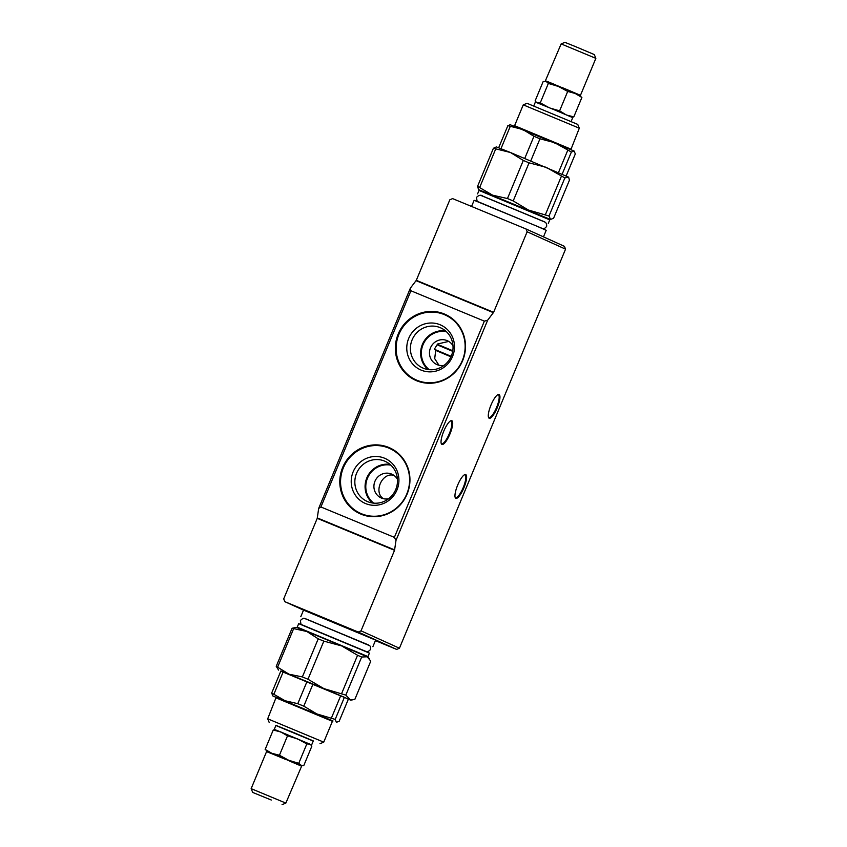 <?xml version="1.0" encoding="UTF-8"?>
<svg xmlns="http://www.w3.org/2000/svg" width="847" height="847" viewBox="0 0 847 847"><rect width="100%" height="100%" fill="white"/><g stroke="black" fill="none" stroke-linecap="round" stroke-linejoin="round"><path stroke-width="1.27" d="M526.04 228.986L527.141 231.782L493.621 312.31L487.66 320.187L484.368 321.151L394.374 537.369L395.994 540.407L394.543 550.317L361.023 630.846L399.435 648.22L565.552 249.156L564.451 246.35L526.04 228.986L452.584 198.6L449.821 199.807L416.3 280.325L410.34 288.202L410.922 290.775L320.918 506.982L318.673 508.422L410.34 288.202M398.206 334.014A36.146 34.865 114.3 0 1 445.321 314.406A36.146 34.865 114.3 0 1 462.187 361.701A36.146 34.865 114.3 0 1 415.528 380.271A36.146 34.865 114.3 0 1 398.206 334.014M342.654 467.48A36.146 34.865 114.3 0 1 389.758 447.872A36.146 34.865 114.3 0 1 406.634 495.167A36.146 34.865 114.3 0 1 359.975 513.727A36.146 34.865 114.3 0 1 342.654 467.48M484.368 321.151L410.922 290.775M394.374 537.369L320.918 506.982M565.552 249.156L527.141 231.782M487.66 320.187L395.994 540.407M318.673 508.422L317.233 518.343L283.713 598.871L284.804 601.666L303.533 610.136M455.845 498.322A12.864 3.399 -67.5 0 1 455.199 497.528A12.864 3.399 -67.5 0 1 457.655 485.151A12.864 3.399 -67.5 0 1 464.664 474.659A12.864 3.399 -67.5 0 1 464.548 486.146A12.864 3.399 -67.5 0 1 455.845 498.322M489.174 418.249A12.864 3.399 -67.5 0 1 488.528 417.455A12.864 3.399 -67.5 0 1 490.985 405.067A12.864 3.399 -67.5 0 1 497.994 394.575A12.864 3.399 -67.5 0 1 497.888 406.062A12.864 3.399 -67.5 0 1 489.174 418.249M441.922 444.453A12.864 3.399 -67.5 0 1 441.276 443.659A12.864 3.399 -67.5 0 1 443.733 431.271A12.864 3.399 -67.5 0 1 450.742 420.779A12.864 3.399 -67.5 0 1 450.636 432.266A12.864 3.399 -67.5 0 1 441.922 444.453M375.401 640.618L396.671 649.416L399.435 648.22M361.023 630.846L358.26 632.053L284.804 601.666M396.671 649.416L358.26 632.053M303.544 610.115L375.613 640.12M393.897 475.368C382.166 471.853 373.199 492.287 383.363 498.682M396.978 489.958A24.574 23.705 114.3 0 1 355.941 496.014A24.574 23.705 114.3 0 1 372.299 456.713A24.574 23.705 114.3 0 1 396.978 489.958M388.593 498.788A13.012 12.546 114.3 0 1 374.946 481.287A13.012 12.546 114.3 0 1 397.434 479.233M356.576 473.282A21.98 21.196 -65.7 0 0 367.1 501.403A21.98 21.196 -65.7 0 0 367.714 501.668A21.98 21.196 -65.7 0 0 395.75 489.481A21.98 21.196 -65.7 0 0 385.216 461.361A21.98 21.196 -65.7 0 0 356.576 473.282M438.915 365.216L434.702 358.62L435.729 350.182L434.49 348.985L437.592 343.988L448.719 341.415M437.274 344.845L452.69 351.325M435.654 350.372L450.953 356.82M452.542 356.492A24.574 23.705 114.3 0 1 411.494 362.548A24.574 23.705 114.3 0 1 427.862 323.247A24.574 23.705 114.3 0 1 452.542 356.492M444.146 365.322A13.012 12.546 114.3 0 1 430.583 347.63A13.012 12.546 114.3 0 1 452.986 345.767M412.129 339.816A21.98 21.196 -65.7 0 0 422.664 367.937A21.98 21.196 -65.7 0 0 423.267 368.201A21.98 21.196 -65.7 0 0 451.303 356.026A21.98 21.196 -65.7 0 0 440.768 327.895A21.98 21.196 -65.7 0 0 412.129 339.816M441.16 443.256A12.292 3.24 112.5 0 0 441.626 443.701A12.292 3.24 112.5 0 0 441.658 443.712A12.292 3.24 112.5 0 0 449.302 433.696A12.292 3.24 112.5 0 0 451.049 421.001A12.292 3.24 112.5 0 0 450.382 420.98M488.412 417.052A12.292 3.24 112.5 0 0 488.878 417.497A12.292 3.24 112.5 0 0 488.91 417.507A12.292 3.24 112.5 0 0 496.564 407.492A12.292 3.24 112.5 0 0 498.301 394.797A12.292 3.24 112.5 0 0 497.634 394.776M455.083 497.136A12.292 3.24 112.5 0 0 455.548 497.581A12.292 3.24 112.5 0 0 455.57 497.591A12.292 3.24 112.5 0 0 463.224 487.565A12.292 3.24 112.5 0 0 464.971 474.881A12.292 3.24 112.5 0 0 464.294 474.849M568.623 177.161L510.434 152.492L493.409 148.278L496.363 146.902L510.434 152.492L523.308 160.454L529.068 162.846L546.156 167.314L564.864 177.923L568.623 177.161L569.449 180.167L553.589 218.251L550.306 219.521M550.645 219.617L549.004 216.006L528.38 210.024L513.208 200.93L507.459 198.547L492.658 195.202L477.56 186.361L478.576 189.622L550.338 219.437M493.409 148.278L477.56 186.361M495.633 149.146L479.773 187.229M564.864 177.923L549.004 216.006M561.328 176.409L545.468 214.492M529.068 162.846L513.208 200.93M523.308 160.454L507.459 198.547M543.467 236.864L546.209 230.299L535.738 225.694L474.129 200.294L471.567 206.456M481.128 195.53L544.674 221.978M369.324 658.553L367.185 656.774L370.764 661.136L354.914 699.23L352.468 699.855L349.398 699.484L280.802 671.142M367.185 656.774L341.659 645.901L357.561 655.282L361.669 657.028L367.185 656.774M341.659 645.901L306.868 631.513L318.218 638.829L323.829 641.147L341.659 645.901M306.868 631.513L296.355 627.383L292.088 628.252L306.868 631.513M278.578 670.093L276.228 666.335L289.081 674.223L302.368 676.922L307.98 679.241L323.829 641.147M276.334 697.494L272.85 695.938L271.686 693.047L285.09 700.744L297.784 703.677L303.787 706.165L316.842 713.926L335.2 719.399L336.365 722.29L339.139 721.326L348.339 699.23L350.637 700.098L345.82 695.112L323.882 688.611L307.98 679.241M302.368 676.922L318.218 638.829M277.731 666.896L293.581 628.813M276.228 666.335L292.088 628.252M341.712 693.365L357.561 655.282M345.82 695.112L361.669 657.028M304.878 618.575L368.678 645.128M369.419 653.101L298.684 623.657L297.244 627.129L367.979 656.573L369.419 653.101M562.186 174.111L571.376 152.026L574.15 151.062L575.314 153.953L566.198 175.858M579.306 128.193L523.255 104.859L527.035 103.302L577.749 124.414L579.306 128.193L570.836 149.707M571.376 152.026L554.626 142.688L539.963 138.792L533.959 136.303L522.874 129.517L507.861 125.674L498.671 147.749M507.861 125.674L510.635 124.71M510.18 126.574L500.979 148.659M533.959 136.303L524.759 158.389M539.963 138.792L530.773 160.888M567.681 150.438L558.491 172.534M574.15 151.062L509.915 124.604M313.231 741.061L275.868 725.508M319.965 743.698L323.745 742.141L267.694 718.807L276.164 697.293L333.019 720.966L332.416 721.316L276.355 697.981M335.2 719.399L344.401 697.303L348.339 699.23M272.85 695.938L332.776 720.988M331.505 717.822L340.706 695.726L344.401 697.303M303.787 706.165L312.988 684.069L340.706 695.726M297.784 703.677L306.985 681.581L312.988 684.069M274.005 693.958L283.194 671.862L306.985 681.581M271.686 693.047L280.886 670.951L283.194 671.862M533.769 105.939L535.368 102.074L554.118 109.697L572.741 117.638L571.132 121.492M310.425 744.481L311.632 744.926L313.295 740.913L294.671 732.983L275.921 725.36L274.259 729.362L275.413 729.913M311.632 744.926L274.259 729.362M536.575 102.519L535.124 100.878L543.192 81.481L546.177 81.481L548.348 83.43L540.27 102.836L548.538 107.389M550.529 108.215L559.613 110.841L565.5 114.472M548.348 83.43L558.427 86.458L567.691 91.434L559.613 110.841M567.172 115.192L573.811 116.875L571.587 117.087M567.691 91.434L575.198 93.477L581.889 97.479L573.811 116.875M581.889 97.479L577.548 94.049L545.786 80.91A0.582 0.582 104.4 0 1 545.224 81.27L545.044 81.248M536.119 102.095L536.818 102.614M537.697 102.963L540.27 102.836M545.193 81.259L561.148 43.906L595.854 58.348L580.449 95.351L577.548 94.049M561.148 43.906L564.928 42.35L575.791 46.733L594.298 54.568L595.854 58.348M310.701 744.746L311.844 746.207L303.766 765.614L301.786 765.72L298.747 763.327L306.826 743.931L297.572 738.912L287.514 735.842L280.781 731.956L273.232 730.029L275.593 729.923L280.781 731.956L309.737 744.09L306.826 743.931M298.747 763.327L288.679 760.267L279.436 755.238L287.514 735.842M279.436 755.238L271.887 753.311L265.153 749.436L273.232 730.029M265.153 749.436L269.515 752.792L274.428 754.783L274.439 754.201L291.749 761.993L292.12 761.548L301.225 766.069A0.582 0.582 -59.2 0 1 301.786 765.72L302.21 765.762M301.807 765.741L285.852 803.094L251.146 788.652L266.551 751.649L269.515 752.792M271.305 800.034L252.702 792.432L271.305 800.034M428.106 369.546A21.98 21.196 114.3 0 1 422.378 344.454A21.98 21.196 114.3 0 1 445.575 330.933M372.553 503.012A21.98 21.196 114.3 0 1 366.815 477.92A21.98 21.196 114.3 0 1 390.012 464.4M394.66 549.925L317.35 517.941M394.543 550.317L317.233 518.343M388.741 448.063A35.563 34.303 114.3 0 1 395.697 508.666A35.563 34.303 114.3 0 1 340.79 485.956A35.563 34.303 114.3 0 1 388.741 448.063M360.007 513.748A36.146 34.865 114.3 0 1 342.717 467.512A36.146 34.865 114.3 0 1 388.826 447.47A36.146 34.865 114.3 0 1 389.8 447.883M373.696 503.139A21.397 20.635 114.3 0 1 367.746 477.581A21.397 20.635 114.3 0 1 390.869 465.162M493.621 312.31L416.3 280.325M493.42 312.67L416.11 280.685M437.338 344.263L452.785 350.753M434.395 349.282L451.176 356.333M444.294 314.597A35.563 34.303 114.3 0 1 451.25 375.2A35.563 34.303 114.3 0 1 396.343 352.49A35.563 34.303 114.3 0 1 444.294 314.597M415.559 380.282A36.146 34.865 114.3 0 1 398.281 334.046A36.146 34.865 114.3 0 1 444.379 314.004A36.146 34.865 114.3 0 1 445.353 314.417M429.249 369.673A21.397 20.635 114.3 0 1 423.299 344.115A21.397 20.635 114.3 0 1 446.433 331.706M481.414 195.551L544.441 221.787M478.83 189.749L479.021 190.427L549.756 219.871L548.316 223.343M499.243 198.537L529.756 211.242M368.329 644.874L305.291 618.638M523.255 104.859L514.584 125.684L570.645 149.019M561.995 87.495L572.667 91.974M547.554 81.577L555.357 84.753M285.121 759.208L274.428 754.783M299.499 765.296L291.749 761.993M479.021 190.427L477.581 193.899M549.756 219.871L550.37 219.532M541.699 228.192L478.809 202.01M542.133 228.436L544.536 228.489L546.601 226.551C546.866 224.053 546.177 222.507 544.526 221.914L483.012 196.239C481.117 194.598 478.947 194.969 476.512 197.372L477.009 200.855L478.333 201.882M350.637 700.098L352.468 699.855M372.871 646.706L375.676 639.951M300.791 616.701L303.607 609.946M367.979 656.573L368.17 657.251M296.63 627.468L297.244 627.129M302.686 625.086L365.576 651.269M302.358 625.033L300.897 623.943L300.399 620.449C304.444 617.071 302.855 617.992 309.78 620.47L369.461 645.615C370.457 646.039 370.806 647.383 370.488 649.628L368.074 651.671L365.862 651.47M514.584 125.684L513.96 126.023M269.251 722.586L267.694 718.807M323.745 742.141L332.416 721.316M580.597 95.997L580.449 95.351M282.072 804.65L285.852 803.094M252.702 792.432L251.146 788.652M266.403 751.003L266.551 751.649"/></g></svg>
